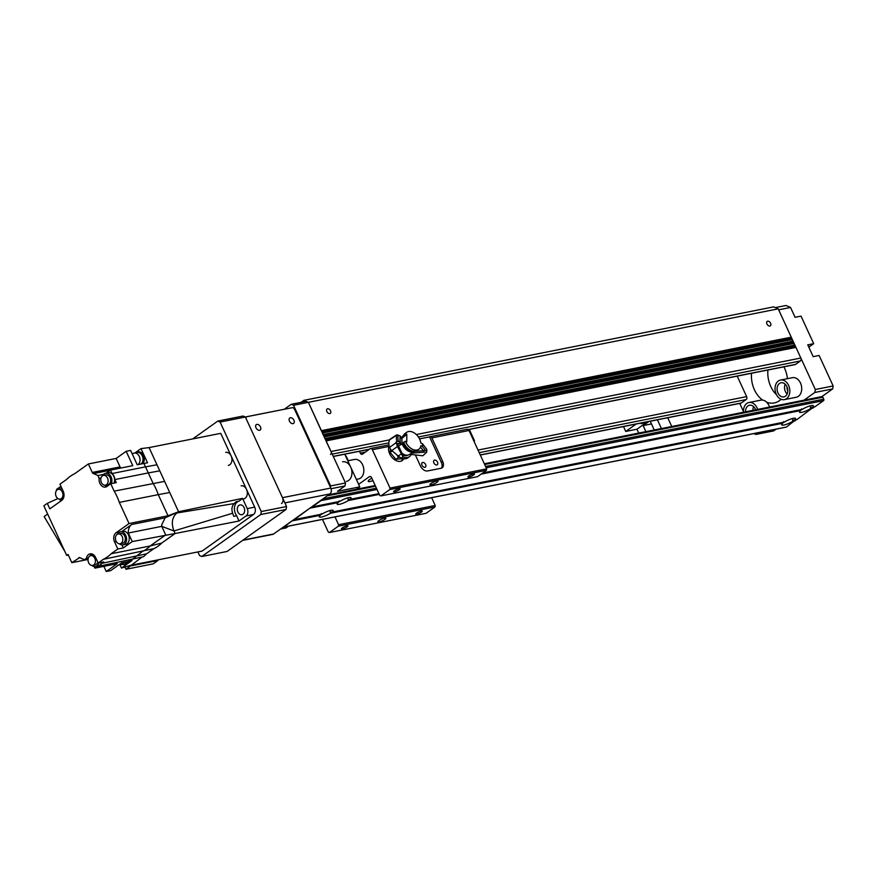 <?xml version="1.0" encoding="UTF-8"?>
<svg xmlns="http://www.w3.org/2000/svg" width="877" height="877" viewBox="0 0 877 877"><rect width="100%" height="100%" fill="white"/><g stroke="black" fill="none" stroke-linecap="round" stroke-linejoin="round"><path stroke-width="1.32" d="M329.807 413.593A2.73 1.776 -125.4 0 1 327.044 411.872A2.73 1.776 -125.4 0 1 327.11 408.956A2.73 1.776 -125.4 0 1 330.136 410.151A2.73 1.776 -125.4 0 1 330.278 413.396A2.73 1.776 -125.4 0 1 329.807 413.593M769.885 326.036A2.73 1.776 -125.4 0 1 767.123 324.315A2.73 1.776 -125.4 0 1 767.189 321.388A2.73 1.776 -125.4 0 1 770.214 322.583A2.73 1.776 -125.4 0 1 770.357 325.827A2.73 1.776 -125.4 0 1 769.885 326.036M737.206 376.123L746.634 396.612A2.214 1.611 78.7 0 1 746.163 399.561L741.361 402.981A2.214 1.611 78.7 0 1 740.89 403.19L480.311 455.031M321.486 431.067L308.397 402.324L303.848 400.35L773.657 306.873L778.206 308.847L791.24 337.174L791.098 338.851L793.049 341.109L792.907 342.786L794.858 345.045L794.715 346.722L795.943 347.413L800.833 358.035A2.214 1.611 78.7 0 1 800.361 360.973L795.56 364.393A2.214 1.611 78.7 0 1 795.088 364.602L468.351 429.609M330.552 454.45A2.214 1.611 -101.3 0 0 331.024 451.512L325.871 440.616M325.104 438.938L324.062 436.68M323.295 435.003L322.254 432.745M303.848 400.35L301.03 402.346M325.74 440.024L794.715 346.722M323.931 436.099L792.907 342.786M322.122 432.164L791.098 338.851M331.046 488.708L345.034 485.935L345.494 482.986L308.397 402.324L306.117 401.337L291.252 404.297L293.532 405.284L778.206 308.847M776.178 429.127L773.678 430.903L755.842 434.455L753.825 433.578M739.739 403.42L743.499 411.576M755.842 434.455L758.331 432.679M803.979 400.186L814.843 392.457L832.679 388.906L833.15 385.957L815.314 389.509L814.843 392.457M815.314 389.509L778.666 309.833L790.561 307.465L786 305.492L775.345 307.608M762.661 400.109A24.381 17.781 78.7 0 1 754.417 389.772A24.381 17.781 78.7 0 1 751.556 373.262M783.885 366.827A24.381 17.781 78.7 0 1 787.414 378.678M781.144 399.276A24.381 17.781 78.7 0 1 774.259 402.938A24.381 17.781 78.7 0 1 766.706 402.258M833.15 385.957L819.129 355.47L813.176 356.654L807.75 344.847L813.692 343.663L801.03 316.126L795.077 317.31L790.561 307.465M776.562 394.825A24.381 17.781 78.7 0 1 770.762 386.516A24.381 17.781 78.7 0 1 767.912 370.006M813.692 343.663L810.26 346.108A6.654 4.845 -101.3 0 0 808.978 347.533M821.815 396.645L832.679 388.906M345.494 482.986L330.629 485.946L330.421 487.261M345.034 485.935L337.481 491.306L359.789 486.867L356.468 489.234M288.522 526.156L286.034 527.932L280.596 529.017M344.76 454.198L359.789 486.867M330.629 485.946L293.532 405.284M291.252 404.297L284.356 409.208M289.531 408.233L245.286 416.981M245.374 417.013L243.093 416.027L217.825 421.059L220.094 422.045L245.374 417.013L286.549 506.522L286.077 509.471L227.077 551.469L201.798 556.5L199.528 555.514L197.873 551.929M192.743 438.906L217.825 421.059M241.109 485.814A6.654 4.845 78.7 0 1 246.525 489.41A6.654 4.845 78.7 0 1 243.707 498.86M225.729 452.368A6.654 4.845 78.7 0 1 231.144 455.963A6.654 4.845 78.7 0 1 228.327 465.413M220.094 422.045L261.269 511.554L286.549 506.522M261.269 511.554L260.798 514.503L286.077 509.471M260.798 514.503L201.798 556.5M346.503 481.374A9.976 7.279 -101.3 0 0 351.699 470.171A9.976 7.279 -101.3 0 0 342.611 461.806M347.785 460.776L354.505 459.438A9.976 7.279 78.7 0 1 363.593 467.803A9.976 7.279 78.7 0 1 358.397 479.006L356.358 479.412M785.178 384.203A7.202 5.251 -101.3 0 0 787.129 393.992M787.075 387.053A3.881 2.828 -101.3 0 0 787.787 390.627M786.899 394.464A7.202 5.251 78.7 0 1 783.841 396.897A7.202 5.251 78.7 0 1 777.285 390.857A7.202 5.251 78.7 0 1 781.034 382.767A7.202 5.251 78.7 0 1 786.768 386.384A7.202 5.251 78.7 0 1 786.899 394.464M780.497 380.048L792.391 377.68A9.976 7.279 78.7 0 1 801.468 386.044A9.976 7.279 78.7 0 1 796.283 397.248L784.389 399.616A9.976 7.279 -101.3 0 0 789.574 388.412A9.976 7.279 -101.3 0 0 780.497 380.048A9.976 7.279 -101.3 0 0 776.266 383.413A9.976 7.279 -101.3 0 0 776.452 394.606A9.976 7.279 -101.3 0 0 784.389 399.616M753.628 406.665A7.202 5.251 -101.3 0 0 752.981 410.337M745.549 411.817A7.202 5.251 78.7 0 1 749.473 405.24A7.202 5.251 78.7 0 1 752.433 405.777A7.202 5.251 78.7 0 1 755.623 409.811M757.64 409.406A9.976 7.279 -101.3 0 0 748.936 402.521L760.83 400.153A9.976 7.279 78.7 0 1 769.535 407.038M748.936 402.521A9.976 7.279 -101.3 0 0 743.532 412.212M236.702 515.72L233.786 516.389L232.646 513.242L173.953 530.958L175.126 533.512L238.939 521.026L236.702 515.72A8.869 6.468 78.7 0 1 234.554 507.005A8.869 6.468 78.7 0 1 239.015 501.173L242.534 498.366L178.579 511.74L165.139 517.836L161.774 524.687L161.752 526.353A10.195 7.433 78.7 0 1 161.752 526.353L173.964 530.969C171.103 523.328 172.056 517.342 176.814 513.012L234.181 503.562L236.11 501.743L239.015 501.173M238.939 521.026L246.064 515.95L253.508 514.47A5.536 4.045 -101.3 0 0 254.67 507.114L247.237 508.594A5.536 4.045 78.7 0 1 246.064 515.95M247.237 508.594L242.534 498.366M238.961 505.382A4.988 3.64 -101.3 0 0 237.623 511.28A4.988 3.64 -101.3 0 0 241.964 514.7A4.988 3.64 -101.3 0 0 244.562 509.098A4.988 3.64 -101.3 0 0 240.024 504.922A4.988 3.64 -101.3 0 0 238.961 505.382M253.508 514.47L202.05 551.107L130.388 565.358L121.454 568.066L119.952 564.799M159.778 470.85L148.29 472.922L153.113 483.391A45.505 33.194 -101.3 0 1 158.277 494.639L169.743 492.523L149.079 447.599L220.741 433.337L254.67 507.114M169.743 492.523L178.579 511.74L168.011 515.786L129.051 523.536L119.327 502.389A45.429 33.14 78.7 0 0 114.153 491.142L110.754 483.742L106.961 486.439A6.873 5.01 -101.3 0 1 105.492 487.086A6.873 5.01 -101.3 0 1 99.145 478.305L97.873 475.553L103.376 474.457A44.88 32.745 -101.3 0 0 103.223 474.369A2.214 1.611 -101.3 0 0 103.563 474.501M164.613 481.374L114.153 491.142M106.172 473.163L110.48 470.094L112.048 473.525L145.505 466.86L148.29 472.922L114.843 479.576L116.246 482.646L110.754 483.742M88.095 558.945L84.532 559.658L86.45 558.287A6.873 5.01 -101.3 0 1 90.079 553.847A6.873 5.01 -101.3 0 1 95.67 557.564L98.169 563.001L103.333 559.318L153.913 548.618A44.771 32.657 -101.3 0 0 161.752 543.038L175.126 533.512L132.241 541.569L128.305 533.019A10.195 7.433 -101.3 0 1 131.682 524.49L165.139 517.836L168.011 515.786L158.277 494.639L119.327 502.389M98.29 566.378L143.554 556.72L146.602 553.815L101.535 563.429A7.016 5.119 78.7 0 1 98.29 566.378A7.016 5.119 78.7 0 1 97.303 566.432L94.913 568.132L117.222 563.703L106.238 571.508L110.699 570.631L121.684 562.815L128.371 561.477L130.498 559.964M149.079 447.599L141 448.618L147.522 462.793L143.927 463.44L145.505 466.86L156.983 464.788M112.048 473.525A7.016 5.119 78.7 0 1 114.843 479.576M113.977 483.095A6.654 4.845 -101.3 0 0 113.528 475.827A6.654 4.845 -101.3 0 0 108.353 472.725L105.678 473.262A6.654 4.845 78.7 0 1 110.853 476.364A6.654 4.845 78.7 0 1 111.302 483.633M110.48 470.094L132.778 465.665L126.178 451.304L116.159 458.43L88.358 463.966L92.26 472.451A2.214 1.611 -101.3 0 0 93.411 473.591A44.88 32.745 78.7 0 1 97.873 475.553M121.048 468A2.214 1.611 78.7 0 1 120.061 466.915L116.159 458.43M88.358 463.966L74.435 473.865A45.429 33.14 78.7 0 0 66.597 479.445L59.954 484.181L63.199 491.252A6.873 5.01 -101.3 0 1 61.752 500.372L49.814 508.868L47.281 503.354L43.85 505.799L66.663 555.393L68.033 554.417L71.837 562.683L79.697 557.586M84.532 559.658A44.88 32.745 78.7 0 1 80.059 557.717A2.214 1.611 -101.3 0 0 79.182 557.575A2.214 1.611 -101.3 0 0 78.711 557.783M132.241 541.569L123.317 547.917L117.825 549.013L111.171 553.738A45.429 33.14 78.7 0 1 103.333 559.318M117.825 549.013L114.569 541.942L116.312 541.591M129.051 523.536L116.016 532.821A6.873 5.01 -101.3 0 0 114.569 541.942M143.927 463.44L137.24 464.777L130.629 450.416L126.178 451.304M141 448.618L134.959 452.916M56.841 490.1L56.534 489.432L60.93 486.307M165.687 534.915L161.752 526.353L165.687 534.915L150.131 545.987L111.171 553.738M128.305 533.019L161.752 526.364M161.752 543.038L150.131 545.987A45.429 33.14 -101.2 0 1 142.282 551.567L131.934 559.669M131.682 524.49L121.76 531.55M121.947 544.935L123.317 547.917M122.944 544.88L125.619 544.343A6.654 4.845 -101.3 0 0 129.083 536.877A6.654 4.845 -101.3 0 0 123.032 531.298L120.346 531.835A6.654 4.845 78.7 0 1 126.409 537.404A6.654 4.845 78.7 0 1 122.944 544.88A6.654 4.845 78.7 0 1 119.382 543.795M117.474 534.203A6.654 4.845 78.7 0 1 118.932 532.449A6.654 4.845 78.7 0 1 120.346 531.835M120.094 543.751L122.627 543.247A4.988 3.64 -101.3 0 0 125.214 537.645A4.988 3.64 -101.3 0 0 120.675 533.468L118.143 533.961A4.988 3.64 78.7 0 1 122.692 538.149A4.988 3.64 78.7 0 1 120.094 543.751A4.988 3.64 78.7 0 1 115.753 540.331A4.988 3.64 78.7 0 1 117.079 534.433A4.988 3.64 78.7 0 1 118.143 533.961M141.964 557.125L125.992 569.272L124.951 567.002M153.913 548.618L146.602 553.815M232.646 513.242C231.353 509.23 231.868 505.996 234.181 503.562M103.87 566.356L106.238 571.508M71.837 562.683L88.029 559.46M60.173 501.501A10.195 7.433 -101.3 0 0 60.447 499.791M57.597 489.563A6.654 4.845 78.7 0 1 59.055 487.809A6.654 4.845 78.7 0 1 60.48 487.195A6.654 4.845 78.7 0 1 61.302 487.13M61.894 500.274A6.654 4.845 78.7 0 1 59.504 499.156M60.217 499.112A4.988 3.64 78.7 0 1 55.876 495.691A4.988 3.64 78.7 0 1 57.213 489.794A4.988 3.64 78.7 0 1 58.277 489.322A4.988 3.64 78.7 0 1 62.815 493.51A4.988 3.64 78.7 0 1 60.217 499.112L62.749 498.607A4.988 3.64 -101.3 0 0 63.341 498.41M62.114 488.884A4.988 3.64 -101.3 0 0 60.798 488.818L58.277 489.322M47.281 503.354L57.893 498.564M68.329 555.064L66.663 555.393M64.81 551.37L44.124 516.542L47.643 514.032M94.19 566.564L94.913 568.132M98.169 563.001L103.672 561.905L101.535 563.429M98.926 562.848A6.654 4.845 78.7 0 1 95.538 566.553L98.213 566.016A6.654 4.845 -101.3 0 0 101.6 562.321M88.369 557.904L86.45 558.287M121.454 568.066L131.999 560.556L128.371 561.477M126.902 561.773A6.534 4.769 78.7 0 1 123.898 564.481L124.94 564.273A6.534 4.769 -101.3 0 0 127.943 561.565M123.898 564.481A6.534 4.769 78.7 0 1 122.352 564.448M123.602 562.431A6.205 4.528 78.7 0 1 120.862 564.744L123.832 564.152A6.205 4.528 -101.3 0 0 126.573 561.839M120.862 564.744A6.205 4.528 78.7 0 1 119.119 564.635M90.068 555.875A6.654 4.845 78.7 0 1 91.526 554.121A6.654 4.845 78.7 0 1 91.844 553.924M95.538 566.553A6.654 4.845 78.7 0 1 91.975 565.468M92.688 565.424A4.988 3.64 78.7 0 1 88.347 562.004A4.988 3.64 78.7 0 1 89.673 556.106A4.988 3.64 78.7 0 1 90.737 555.634A4.988 3.64 78.7 0 1 95.286 559.822A4.988 3.64 78.7 0 1 92.688 565.424L95.209 564.92A4.988 3.64 -101.3 0 0 97.764 562.102M93.894 555.086A4.988 3.64 -101.3 0 0 93.269 555.141L90.737 555.634M125.992 569.272L153.201 563.856L157.871 560.535L130.662 565.95M157.871 560.535L157.597 559.943M142.666 463.692A6.534 4.769 -101.3 0 0 143.718 455.996A6.534 4.769 -101.3 0 0 138.182 451.94L137.141 452.148A6.534 4.769 78.7 0 1 142.677 456.193A6.534 4.769 78.7 0 1 141.625 463.9M135.727 452.762A6.534 4.769 78.7 0 1 135.738 452.751A6.534 4.769 78.7 0 1 137.141 452.148M141 464.021A6.205 4.528 -101.3 0 0 142.589 456.676A6.205 4.528 -101.3 0 0 137.196 452.477L134.225 453.069A6.205 4.528 78.7 0 1 139.618 457.268A6.205 4.528 78.7 0 1 138.029 464.613M132.339 454.133A6.205 4.528 78.7 0 1 132.909 453.639A6.205 4.528 78.7 0 1 134.225 453.069M101.008 477.932L99.145 478.305M102.795 475.63A6.654 4.845 78.7 0 1 104.264 473.876A6.654 4.845 78.7 0 1 105.678 473.262M107.104 486.34A6.654 4.845 78.7 0 1 104.714 485.222M105.426 485.178L107.948 484.674A4.988 3.64 -101.3 0 0 110.546 479.072A4.988 3.64 -101.3 0 0 106.007 474.895L103.475 475.389A4.988 3.64 78.7 0 1 108.014 479.576A4.988 3.64 78.7 0 1 105.426 485.178A4.988 3.64 78.7 0 1 101.085 481.758A4.988 3.64 78.7 0 1 102.412 475.86A4.988 3.64 78.7 0 1 103.475 475.389M402.543 459.011A9.976 6.479 -125.4 0 1 401.425 461.006M403.672 458.682A9.976 6.479 -125.4 0 1 402.159 460.589A9.976 6.479 -125.4 0 1 400.438 461.313A9.976 6.479 -125.4 0 1 391.416 456.676A9.976 6.479 -125.4 0 1 388.993 446.415L389.191 445.965M358.616 484.334L369.327 476.715A2.214 1.611 78.7 0 1 369.798 476.507A2.214 1.611 78.7 0 1 371.596 477.702L379.741 495.406L380.881 495.9L389.805 489.552L390.035 488.083L372.385 449.726A2.214 1.611 -101.3 0 0 370.587 448.52A2.214 1.611 -101.3 0 0 370.116 448.728L362.563 454.1A2.214 1.611 78.7 0 1 362.091 454.308A2.214 1.611 78.7 0 1 360.294 453.113L359.449 451.282M372.944 480.629A6.654 1.414 -24.7 0 1 370.127 481.484A6.654 1.414 -24.7 0 1 368.197 481.33A6.654 1.414 -24.7 0 1 371.815 478.184M345.089 454.911A14.405 10.513 78.7 0 1 348.136 460.71M415.654 455.591L420.412 465.928A6.654 4.319 54.6 0 0 427.592 470.949L440.967 468.285A6.654 4.319 54.6 0 0 442.118 467.803A6.654 4.319 54.6 0 0 442.721 461.499L441.35 462.475L429.587 436.899L419.535 438.895M441.35 468.186A6.654 4.319 54.6 0 0 441.35 462.475M424.906 467.309A2.73 1.776 54.6 0 0 425.378 467.112A2.73 1.776 54.6 0 0 425.235 463.867A2.73 1.776 54.6 0 0 422.21 462.672A2.73 1.776 54.6 0 0 422.144 465.588A2.73 1.776 54.6 0 0 424.906 467.309M436.801 464.942A2.73 1.776 54.6 0 0 437.272 464.744A2.73 1.776 54.6 0 0 437.13 461.499A2.73 1.776 54.6 0 0 434.104 460.304A2.73 1.776 54.6 0 0 434.038 463.231A2.73 1.776 54.6 0 0 436.801 464.942M429.587 436.899A2.214 1.611 78.7 0 1 430.059 436.691A2.214 1.611 78.7 0 1 431.857 437.886L442.721 461.499M466.75 429.5A2.214 1.611 78.7 0 1 467.222 429.291A2.214 1.611 78.7 0 1 469.031 430.497L486.669 468.855L390.035 488.083M322.473 519.403L328.294 532.043L329.423 532.536L338.347 526.189L338.577 524.709L334.992 516.915M379.116 521.947A4.429 0.943 -24.7 0 1 377.834 521.837A4.429 0.943 -24.7 0 1 381.473 519.129A4.429 0.943 -24.7 0 1 385.891 518.143A4.429 0.943 -24.7 0 1 383.666 520.138A4.429 0.943 -24.7 0 1 379.116 521.947M431.254 484.828A4.429 0.943 -24.7 0 1 429.971 484.729A4.429 0.943 -24.7 0 1 433.611 482.01A4.429 0.943 -24.7 0 1 438.029 481.024A4.429 0.943 -24.7 0 1 435.803 483.019A4.429 0.943 -24.7 0 1 431.254 484.828M468.943 477.055A3.596 0.767 -24.7 0 1 467.912 476.978A3.596 0.767 -24.7 0 1 470.85 474.786A3.596 0.767 -24.7 0 1 474.435 473.975A3.596 0.767 -24.7 0 1 472.637 475.586A3.596 0.767 -24.7 0 1 468.943 477.055M416.805 514.174A3.596 0.767 -24.7 0 1 415.764 514.097A3.596 0.767 -24.7 0 1 418.713 511.905A3.596 0.767 -24.7 0 1 422.297 511.094A3.596 0.767 -24.7 0 1 420.489 512.705A3.596 0.767 -24.7 0 1 416.805 514.174M342.468 528.974A3.596 0.767 -24.7 0 1 341.427 528.886A3.596 0.767 -24.7 0 1 344.376 526.693A3.596 0.767 -24.7 0 1 347.961 525.882A3.596 0.767 -24.7 0 1 346.152 527.505A3.596 0.767 -24.7 0 1 342.468 528.974M394.606 491.854A3.596 0.767 -24.7 0 1 393.576 491.767A3.596 0.767 -24.7 0 1 396.514 489.574A3.596 0.767 -24.7 0 1 400.098 488.763A3.596 0.767 -24.7 0 1 398.301 490.386A3.596 0.767 -24.7 0 1 394.606 491.854M486.669 468.855L486.439 470.324L477.516 476.671L380.881 495.9M431.627 497.687L435.222 505.481L434.981 506.961L426.069 513.308L329.423 532.536M486.439 470.324L389.805 489.552M435.222 505.481L338.577 524.709M434.981 506.961L338.347 526.189M321.344 500.011A1.107 0.811 78.7 0 1 320.993 500.635L312.223 506.884L339.881 501.381A7.641 1.633 -24.7 0 1 350.734 497.522A7.641 1.633 -24.7 0 1 349.978 499.375L348.037 499.112L348.322 500.548A7.641 1.633 -24.7 0 1 339.366 504.341A7.641 1.633 -24.7 0 1 337.174 503.76A7.641 1.633 -24.7 0 1 338.215 502.565L339.256 500.855M349.857 499.43L378.93 493.641L349.594 499.419M310.776 507.531L294.376 519.59L322.034 514.086A7.641 1.633 -24.7 0 1 332.887 510.228A7.641 1.633 -24.7 0 1 332.142 512.069L784.422 422.078A7.641 1.633 -24.7 0 1 795.275 418.23A7.641 1.633 -24.7 0 1 794.518 420.072L792.578 419.809L792.863 421.256A7.641 1.633 -24.7 0 1 783.906 425.038A7.641 1.633 -24.7 0 1 781.714 424.468A7.641 1.633 -24.7 0 1 782.766 423.262L783.797 421.552M813.352 407.202L796.897 419.601L794.134 420.116M482.745 472.955L802.258 409.384A7.641 1.633 -24.7 0 1 813.111 405.525A7.641 1.633 -24.7 0 1 812.354 407.377L810.414 407.114L810.699 408.55A7.641 1.633 -24.7 0 1 801.742 412.343A7.641 1.633 -24.7 0 1 799.55 411.762A7.641 1.633 -24.7 0 1 800.602 410.568L801.644 408.857M821.705 396.722A1.107 0.811 78.7 0 1 822.845 397.215L823.744 399.178A1.107 0.811 78.7 0 1 823.514 400.657L814.744 406.906L811.981 407.421M331.758 512.113L330.19 511.806L330.486 513.253A7.641 1.633 -24.7 0 1 321.53 517.035A7.641 1.633 -24.7 0 1 319.338 516.465A7.641 1.633 -24.7 0 1 320.379 515.259L321.42 513.56M795.505 419.908L786.472 427.022A1.107 0.811 78.7 0 1 785.978 427.121M292.94 520.236L283.951 527.011A1.107 0.811 78.7 0 1 283.326 527.066M396.163 442.644L397.5 443.883L403.003 455.306L402.992 456.807L401.348 458.035A11.083 7.202 54.6 0 1 398.268 456.062L391.789 450.559A4.988 3.245 -125.4 0 1 389.607 447.402A18455.763 5843.944 -51.5 0 0 396.163 442.644L397.445 446.536L391.789 450.559M411.554 453.069A11.006 7.159 -125.4 0 1 409.427 456.687A11.006 7.159 -125.4 0 1 402.992 456.807L397.445 446.536M401.392 458.002A11.006 7.159 54.6 0 0 407.783 457.86L409.427 456.687M401.425 452.806A9.219 5.986 54.6 0 0 408.507 454.944L407.224 455.404A8.836 5.744 -125.4 0 1 402.653 454.845M396.941 435.31L398.542 435.244A9.888 6.424 54.6 0 0 398.509 441.471L396.908 441.526A10.995 7.148 -125.4 0 1 396.941 435.31L396.207 435.54A17963.492 11900.758 -83.7 0 0 389.662 439.805A4.988 3.245 -125.4 0 1 390.397 438.982M397.5 443.883L400.46 443.148A16.619 10.809 54.6 0 1 400.504 436.921A971.277 548.026 -179.7 0 1 400.296 436.033L398.542 435.244M400.296 436.033A17.726 11.522 54.6 0 0 400.263 442.26A971.277 548.026 0.3 0 0 400.46 443.148M398.509 441.471L400.263 442.26M397.544 434.915L396.207 435.54L397.851 435.102M400.416 436.582L401.611 437.272M396.075 442.085L396.908 441.526M389.662 439.805A11.302 7.345 54.6 0 0 389.607 447.402M424.227 450.657L414.909 451.348M420.467 447.127L424.578 452.17L411.543 453.157M406.742 432.295L405.097 433.468A10.414 6.775 -125.4 0 0 403.727 435.036L402.949 436.088A9.976 6.479 -125.4 0 1 403.738 435.047L405.459 433.709A10.414 6.775 -125.4 0 1 406.742 432.295A10.414 6.775 -125.4 0 1 415.15 433.567A10.414 6.775 -125.4 0 1 420.872 443.028L422.506 443.762L422.495 446.514L426.759 452.115L422.835 455.777L411.16 454.461M422.495 446.514L420.85 445.768A10.414 6.775 -125.4 0 1 418.833 449.265A10.414 6.775 -125.4 0 1 405.415 441.252L403.683 442.194A10.414 6.775 -125.4 0 0 417.178 450.438L418.833 449.265M408.507 454.944A9.219 5.986 54.6 0 0 409.373 454.516L413.505 451.787M422.506 443.762L426.781 449.375L426.759 452.115M405.459 433.709L406.807 434.312L406.764 441.855L405.415 441.252M406.807 434.312L401.929 438.347L400.34 437.634M402.949 436.088L401.227 438.04M402.17 443.872L398.41 446.064M403.036 443.313L402.137 443.795A9.526 6.194 -125.4 0 0 413.878 451.622M403.804 442.512L402.916 442.995A9.976 6.479 -125.4 0 0 415.183 451.238M401.929 438.347L401.896 444.036M402.181 437.152A9.526 6.194 -125.4 0 1 402.981 436.11M399.024 443.378A11.916 7.74 54.6 0 0 399.057 443.477L401.195 444.442M398.114 443.455A11.916 7.74 54.6 0 0 398.246 443.937L399.057 443.477M396.47 454.418L398.575 457.345L395.801 459.329L403.135 458.583M398.575 457.345L399.879 457.246M395.801 459.329L390.144 452.411L392.227 450.931M390.144 452.411L390.353 448.903M256.007 427.779A3.322 2.16 -125.4 0 1 256.303 424.632A3.322 2.16 -125.4 0 1 259.998 426.09A3.322 2.16 -125.4 0 1 260.162 430.048A3.322 2.16 -125.4 0 1 256.007 427.779M289.454 421.124A3.322 2.16 -125.4 0 1 289.761 417.978A3.322 2.16 -125.4 0 1 293.444 419.436A3.322 2.16 -125.4 0 1 293.62 423.394A3.322 2.16 -125.4 0 1 289.454 421.124M282.471 497.676L246.273 418.987A2.214 1.436 -125.4 0 1 246.481 416.882A2.214 1.436 -125.4 0 1 246.865 416.718L292.205 407.695A2.214 1.436 -125.4 0 1 294.595 409.373L330.793 488.061L282.471 497.676A4.429 3.234 78.7 0 1 281.539 503.562M284.872 502.894L329.862 493.948A4.429 3.234 -101.3 0 0 330.793 488.061M329.862 493.948L273.602 533.994L243.104 540.068M242.666 540.375L272.659 534.411A4.429 3.234 -101.3 0 0 273.602 533.994M469.283 429.423L474.49 440.758L473.931 441.153M473.81 440.89L474.49 440.758M661.422 428.557L657.399 419.798M671.76 426.496L667.737 417.737M638.73 433.063L636.965 429.215L625.739 431.44L636.165 424.029M623.481 426.551L625.739 431.44M647.379 421.793L636.965 429.215M642.26 422.813L641.021 423.69L647.018 421.87M645.911 431.637L643.137 425.597L648.914 421.486M650.23 421.223L654.253 429.982M643.137 425.597L651.479 423.942M641.284 423.503L645.779 422.736M645.768 422.67L646.864 421.892M642.402 422.78L641.306 423.558M478.031 450.065L746.634 396.612M333.26 456.38L369.491 449.167M468.23 429.522L795.56 364.393M332.219 454.122L388.884 442.852M418.395 436.976L800.361 360.973M331.024 451.512L389.64 439.848M416.301 434.543L800.833 358.035M326.134 440.89L795.943 347.413M326.003 440.594L795.691 347.139M325.224 438.917L794.913 345.461M325.049 438.522L794.858 345.045M324.326 436.954L794.134 343.477M324.183 436.658L793.882 343.203M323.416 434.981L793.104 341.526M323.229 434.586L793.049 341.109M322.517 433.03L792.326 339.552M322.374 432.723L792.074 339.267M321.607 431.045L791.295 337.59M321.42 430.651L791.24 337.174M480.267 454.933L741.361 402.981M479.226 452.675L746.163 399.561M810.26 346.108L808.495 346.459M103.223 474.369L103.804 474.26M93.411 473.591L110.283 470.236M92.26 472.451L120.061 466.915M116.016 532.821L119.469 532.131M370.313 476.518L369.327 476.715M388.993 446.415L372.385 449.726M469.031 430.497L431.857 437.886M365.38 452.104L360.294 453.113M320.993 500.635L377.022 489.487M486.176 467.77L823.514 400.657M810.808 408.254L813.264 407.761M348.432 500.252L379.16 494.135M481.637 473.744L800.844 410.239M810.699 408.55L813.078 408.079M348.322 500.548L379.281 494.398M481.089 474.139L800.602 410.568M792.972 420.949L795.417 420.467M292.896 520.445L320.631 514.931M792.863 421.256L795.242 420.774M292.721 520.763L320.379 515.259M310.557 508.068L338.215 502.565M310.743 507.75L338.467 502.236M323.032 498.805L376.419 488.182M485.573 466.465L823.744 399.178M327.22 495.823L375.52 486.22M484.674 464.503L822.845 397.215M283.951 527.011L786.472 427.022M330.486 513.253L782.766 423.262M330.585 512.946L783.008 422.933M401.195 453.913L398.268 456.062M333.304 456.478L369.272 449.32M61.269 487.031L60.48 487.195M388.982 444.858L370.587 448.52M467.222 429.291L430.059 436.691M812.234 407.421L814.623 406.95M482.69 472.999L802.137 409.438M794.398 420.127L796.787 419.655M294.266 519.633L321.925 514.13M332.021 512.124L784.301 422.133M312.102 506.939L339.761 501.436M328.732 494.749L375.192 485.507M484.345 463.79L821.946 396.612M283.709 527.11L786.231 427.132M390.408 438.971L396.656 434.871M400.833 437.864L402.62 436.494M246.481 416.882L245.604 417.507"/></g></svg>

